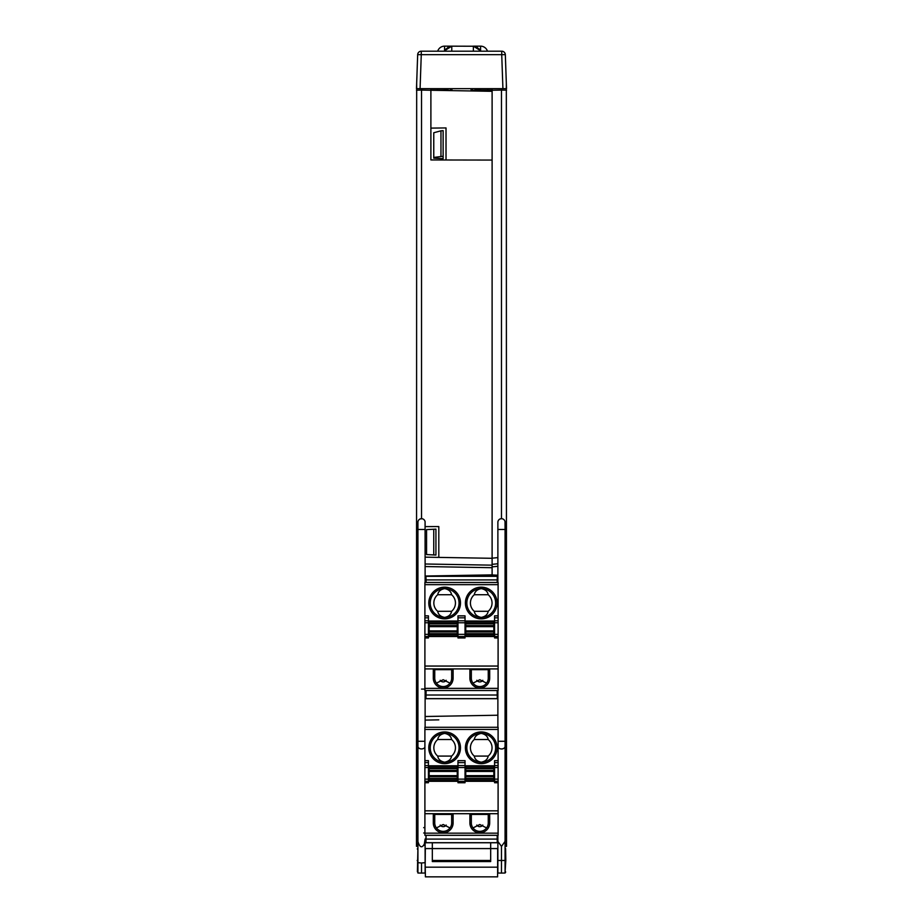 <?xml version="1.0" encoding="UTF-8"?>
<svg xmlns="http://www.w3.org/2000/svg" width="923" height="923" viewBox="0 0 923 923"><rect width="100%" height="100%" fill="white"/><g stroke="black" fill="none" stroke-linecap="round" stroke-linejoin="round"><path stroke-width="1.38" d="M425.122 720.102L438.806 719.859M497.878 846.368L497.878 841.28L497.266 841.291L497.878 841.28L497.878 837.876L497.266 837.692M497.878 841.395L497.878 873.02L501.477 873.077L505.077 873.02L505.077 841.395L501.477 846.426L497.878 841.395L497.878 835.315L497.878 837.876L497.266 837.265M505.077 841.395L505.077 529.479L497.878 529.479L497.878 522.28L497.878 582.482M497.878 727.266L497.878 690.531M425.964 838.938L425.122 838.949L425.122 842.549L425.964 842.537M490.678 842.745L490.678 848.583L497.67 848.583L497.601 876.412M505.608 849.172L505.077 848.583M425.122 844.326L425.122 848.583L490.678 848.583L490.678 861.551L432.322 861.551L432.322 842.745M417.923 848.583L417.392 871.774M425.111 846.368L425.122 842.549M416.677 82.966L416.481 846.333L417.923 846.368M424.153 845.33L425.122 838.949M424.903 833.008L423.68 832.984M423.68 827.7A3.554 3.554 0 0 1 424.903 827.273M498.097 741.284L505.077 741.284L505.077 836.007L506.519 835.996L506.519 846.333L505.077 846.368M506.519 835.996L506.323 82.966M505.077 529.479L505.031 521.714M505.077 836.007L505.077 843.703L506.519 843.703M506.519 90.177L501.477 90.085L501.477 518.68L500.001 519.003M502.043 518.726L501.489 518.68A3.6 3.6 0 0 1 505.077 522.28A3.6 3.6 0 0 0 501.477 518.68A3.6 3.6 0 0 0 497.878 522.28A3.6 3.6 0 0 1 501.477 518.68M501.477 88.654L501.477 90.085L492.109 90.258L492.109 574.925L497.878 575.225M492.109 88.654L492.109 90.258M497.878 557.596L492.109 558.196M425.849 582.482L425.826 576.021M497.37 582.482L497.405 575.202M497.266 691.546L497.878 691.558M497.878 691.662L497.266 691.65M425.122 559.43L425.122 561.703M425.122 525.175L425.122 523.733M425.122 582.482L425.076 521.714M425.122 727.266L425.122 690.531M425.122 841.591L425.099 842.468C422.411 848.479 420.023 848.191 417.923 841.591L417.923 522.28A3.6 3.6 0 0 1 421.523 518.68L421.523 90.085L416.481 90.177M417.923 841.591L417.923 862.659L421.523 862.993L421.523 873.077L425.122 873.02L425.099 842.468M425.215 855.021A6.126 6.126 0 0 0 425.122 855.067L425.122 862.659L421.523 862.993M416.481 843.703L417.923 843.703L417.923 733.9L416.481 733.9M417.923 862.659L417.923 873.02L421.523 873.077M472.576 88.654L472.576 90.35L471.053 90.339L492.04 90.696L474.918 90.35L474.918 88.654M472.576 90.35L474.918 90.35M492.04 90.696L492.04 91.319M430.891 159.944L430.891 128.112L446.017 127.928L446.017 159.991L430.891 159.944L430.891 90.258L492.109 91.319M430.891 88.654L430.891 90.258L421.523 90.085L421.523 88.654M446.017 149.318L446.017 159.991L492.109 160.071M422.088 518.726L420.046 519.003M425.122 526.606L438.806 526.572L438.806 557.4L425.122 557.146M492.109 558.3L438.806 557.4M425.122 576.033L492.109 574.867M438.806 536.909L438.806 547.189M433.752 529.248L426.564 529.617L426.564 554.561L435.933 555.046L435.933 529.133L433.752 529.248L433.752 554.942M448.082 88.654L448.082 90.35L441.506 90.442M475.541 88.654L475.541 90.339M443.755 90.477L451.947 90.339L450.424 90.35L450.424 88.654M448.082 90.35L450.424 90.35M447.459 90.339L447.459 88.654M421.523 518.68A3.6 3.6 0 0 1 425.122 522.28A3.6 3.6 0 0 0 421.523 518.68A3.6 3.6 0 0 0 417.923 522.28M446.017 127.928L446.017 139.604M443.132 158.641L433.764 158.168L433.764 157.429L443.132 156.287L443.132 158.641M433.764 157.429L433.764 132.762L440.963 130.812L443.132 130.662L443.132 156.287M440.963 130.812L440.963 156.206M425.93 576.021L497.301 576.229L497.151 582.482M497.151 579.921L426.08 579.921L425.93 576.229M426.08 579.921L426.08 582.482M426.08 690.531L425.964 698.688L425.964 690.531M425.964 698.688L497.266 698.688L497.266 690.531M497.151 690.531L497.266 698.688M497.301 575.191L497.301 576.229M501.477 873.077L501.477 846.426M425.33 848.583L425.122 872.362M505.077 872.362L505.804 860.467L497.878 860.467L497.878 872.362M505.596 872.362L505.608 871.774M425.122 860.467L425.399 876.412M417.196 860.467L417.923 860.467M417.392 849.172L417.404 848.583M432.322 860.467L490.678 860.467M505.804 860.467L505.596 848.583M426.08 835.315L425.964 842.745L425.964 835.315M425.964 842.745L497.266 842.745L497.266 835.315M497.151 835.315L497.266 842.745M475.691 88.839L480.583 90.085L475.541 90.085M480.583 88.654L480.583 90.085L492.109 90.085M479.914 50.304A7.199 7.199 0 0 1 480.214 51.065A7.199 7.199 0 0 0 479.914 50.304L473.384 46.15L480.583 46.15A7.199 7.199 0 0 1 487.459 51.192M444.574 51.192L444.574 46.15A7.199 7.199 0 0 0 437.698 51.192A7.199 7.199 0 0 1 444.574 46.15L474.537 46.242M450.62 46.242L451.774 46.15L445.255 50.304A7.199 7.199 0 0 0 444.944 51.065M446.178 48.815A7.199 7.199 0 0 0 445.659 49.554L448.555 46.911M430.891 90.085L444.574 90.085L444.574 88.654M447.459 90.085L444.574 90.085L447.459 89.889M438.448 90.085L440.779 90.085L437.364 90.085L437.364 88.654M478.276 90.016L479.152 90.085M487.794 88.654L487.794 90.085L487.794 88.654M479.499 49.554A7.199 7.199 0 0 0 478.979 48.815A7.199 7.199 0 0 1 479.499 49.554L476.614 46.911M477.249 47.281A7.199 7.199 0 0 0 476.649 46.935A7.199 7.199 0 0 1 477.249 47.281M473.384 46.15A7.199 7.199 0 0 1 475.633 46.508A7.199 7.199 0 0 0 473.384 46.15L473.384 51.192M451.774 51.192L451.774 46.15A7.199 7.199 0 0 0 449.524 46.508M448.509 46.935A7.199 7.199 0 0 0 447.909 47.281M446.882 90.016L446.017 90.085M416.735 81.443L417.669 54.665L416.481 88.654L420.08 88.654L421.269 54.665L417.669 54.665A3.6 3.6 0 0 1 421.269 51.192L501.731 51.192A3.6 3.6 0 0 1 505.331 54.665L501.731 54.665L501.731 51.192A3.6 3.6 0 0 1 505.331 54.665L506.519 88.654L420.08 88.654M487.932 88.654L491.624 88.654M435.068 88.654L431.376 88.654M446.132 88.654L426.611 88.654M476.845 88.654L496.389 88.654M479.522 51.192L483.11 51.192M451.578 594.735L437.71 594.735C438.229 591.481 440.536 589.451 444.644 588.609A14.41 14.41 0 0 1 459.054 603.019A14.41 14.41 0 0 1 443.202 617.349A14.41 14.41 0 0 1 430.256 602.292A14.41 14.41 0 0 1 444.644 588.609A14.41 14.41 0 0 1 459.054 603.019A14.41 14.41 0 0 1 443.202 617.349A14.41 14.41 0 0 1 430.256 602.292A14.41 14.41 0 0 1 444.644 588.609C448.751 589.451 451.059 591.481 451.578 594.735A10.799 10.799 0 0 1 451.578 611.303L437.71 611.303C438.229 614.545 440.536 616.587 444.644 617.418C448.751 616.587 451.059 614.545 451.578 611.303M498.097 584.651L498.097 690.531L424.903 690.531L424.903 582.482L498.097 582.482L498.097 584.651L424.903 584.651M465.03 621.029L494.566 621.029M428.434 621.029L457.97 621.029M424.903 668.921L498.097 668.921M489.698 669.648L469.888 669.648L469.888 678.105A9.899 9.899 0 0 0 479.798 688.016A9.899 9.899 0 0 0 489.698 678.105L489.698 669.648M433.302 669.648L453.112 669.648L453.112 678.105A9.899 9.899 0 0 1 443.202 688.016A9.899 9.899 0 0 1 433.302 678.105L433.302 669.648M498.097 666.048L424.903 666.048M424.903 615.86L428.434 615.86L428.434 636.512L457.97 636.512L457.97 615.86L465.03 615.86L465.03 637.955L457.97 637.955L457.97 636.512L494.566 636.512L494.566 615.86L498.097 615.86M424.903 636.512L428.434 636.512L428.434 637.955L424.903 637.955M457.97 617.822L465.03 617.822M498.097 637.955L494.566 637.955L494.566 636.512L498.097 636.512M494.566 617.822L498.097 617.822M498.097 620.798L494.566 620.798M465.746 623.002L493.84 623.002L493.84 621.56L465.746 621.56L465.746 625.586L493.84 625.586L493.84 635.97L465.746 635.97L465.746 625.586M493.84 623.002L493.84 625.586M465.03 620.798L457.97 620.798M429.16 623.002L457.254 623.002L457.254 621.56L429.16 621.56L429.16 625.586L457.254 625.586L457.254 635.97L429.16 635.97L429.16 625.586M457.254 623.002L457.254 625.586M428.434 620.798L424.903 620.798M424.903 617.822L428.434 617.822M473.003 683.147L479.798 679.732L486.594 683.147M471.33 669.648L471.33 678.105L469.888 678.105M489.698 678.105L488.255 678.105A8.469 8.469 0 0 1 479.798 686.574A8.469 8.469 0 0 1 471.33 678.105M488.255 678.105L488.255 669.648M436.406 683.147L443.202 679.732L449.997 683.147M451.67 669.648L451.67 678.105A8.469 8.469 0 0 1 443.202 686.574A8.469 8.469 0 0 1 434.745 678.105L433.302 678.105M434.745 669.648L434.745 678.105M488.175 594.735A10.799 10.799 0 0 1 488.175 611.303C487.656 614.545 485.336 616.587 481.241 617.418A14.41 14.41 0 0 1 466.853 603.734A14.41 14.41 0 0 1 481.241 588.609A14.41 14.41 0 0 1 495.639 603.019A14.41 14.41 0 0 1 481.241 617.418C477.133 616.587 474.826 614.545 474.295 611.303A10.799 10.799 0 0 1 474.295 594.735C474.826 591.481 477.133 589.451 481.241 588.609C485.336 589.451 487.656 591.481 488.175 594.735L474.295 594.735M488.175 611.303L474.295 611.303M437.71 611.303A10.799 10.799 0 0 1 437.71 594.735M451.578 739.519L437.71 739.519C438.229 736.266 440.536 734.235 444.644 733.393A14.41 14.41 0 0 1 459.054 747.803A14.41 14.41 0 0 1 443.202 762.133A14.41 14.41 0 0 1 430.256 747.076A14.41 14.41 0 0 1 444.644 733.393A14.41 14.41 0 0 1 459.054 747.803A14.41 14.41 0 0 1 443.202 762.133A14.41 14.41 0 0 1 430.256 747.076A14.41 14.41 0 0 1 444.644 733.393C448.751 734.235 451.059 736.266 451.578 739.519A10.799 10.799 0 0 1 451.578 756.087L437.71 756.087C438.229 759.329 440.536 761.371 444.644 762.202C448.751 761.371 451.059 759.329 451.578 756.087M498.097 729.435L498.097 835.315L424.903 835.315L424.903 727.266L498.097 727.266L498.097 729.435L424.903 729.435M465.03 765.802L494.566 765.802M428.434 765.802L457.97 765.802M424.903 813.705L498.097 813.705M489.698 814.432L469.888 814.432L469.888 822.889A9.899 9.899 0 0 0 479.798 832.8A9.899 9.899 0 0 0 489.698 822.889L489.698 814.432M433.302 814.432L453.112 814.432L453.112 822.889A9.899 9.899 0 0 1 443.202 832.8A9.899 9.899 0 0 1 433.302 822.889L433.302 814.432M498.097 810.832L424.903 810.832M424.903 760.644L428.434 760.644L428.434 781.296L457.97 781.296L457.97 760.644L465.03 760.644L465.03 782.739L457.97 782.739L457.97 781.296L494.566 781.296L494.566 760.644L498.097 760.644M424.903 781.296L428.434 781.296L428.434 782.739L424.903 782.739M457.97 762.606L465.03 762.606M498.097 782.739L494.566 782.739L494.566 781.296L498.097 781.296M494.566 762.606L498.097 762.606M498.097 765.582L494.566 765.582M465.746 767.786L493.84 767.786L493.84 766.344L465.746 766.344L465.746 770.37L493.84 770.37L493.84 780.754L465.746 780.754L465.746 770.37M493.84 767.786L493.84 770.37M465.03 765.582L457.97 765.582M429.16 767.786L457.254 767.786L457.254 766.344L429.16 766.344L429.16 770.37L457.254 770.37L457.254 780.754L429.16 780.754L429.16 770.37M457.254 767.786L457.254 770.37M428.434 765.582L424.903 765.582M424.903 762.606L428.434 762.606M473.003 827.931L479.798 824.516L486.594 827.931M471.33 814.432L471.33 822.889L469.888 822.889M489.698 822.889L488.255 822.889A8.469 8.469 0 0 1 479.798 831.358A8.469 8.469 0 0 1 471.33 822.889M488.255 822.889L488.255 814.432M436.406 827.931L443.202 824.516L449.997 827.931M451.67 814.432L451.67 822.889A8.469 8.469 0 0 1 443.202 831.358A8.469 8.469 0 0 1 434.745 822.889L433.302 822.889M434.745 814.432L434.745 822.889M488.175 739.519A10.799 10.799 0 0 1 488.175 756.087C487.656 759.329 485.336 761.371 481.241 762.202A14.41 14.41 0 0 1 466.853 748.518A14.41 14.41 0 0 1 481.241 733.393A14.41 14.41 0 0 1 495.639 747.803A14.41 14.41 0 0 1 481.241 762.202C477.133 761.371 474.826 759.329 474.295 756.087A10.799 10.799 0 0 1 474.295 739.519C474.826 736.266 477.133 734.235 481.241 733.393C485.336 734.235 487.656 736.266 488.175 739.519L474.295 739.519M488.175 756.087L474.295 756.087M437.71 756.087A10.799 10.799 0 0 1 437.71 739.519M506.519 844.176L505.077 844.199M506.519 741.481L505.077 741.492M505.077 733.9L506.519 733.9M492.109 564.357L497.878 563.757M492.109 566.895L497.878 566.284M497.878 715.221L425.122 716.502M416.481 844.176L417.923 844.199M423.68 748.495A3.6 2.55 180 0 0 424.903 747.318M421.523 689.089L425.122 689.089M425.122 563.999L492.109 565.164M425.122 566.549L492.109 567.714M417.923 741.492L416.481 741.481M416.481 835.996L417.923 836.007M471.053 90.339L471.053 88.654M451.947 88.654L451.947 90.339M425.122 529.479L417.923 529.479M417.923 741.284L424.903 741.284M424.903 747.249A3.6 2.55 180 0 1 421.523 748.934A3.6 2.55 180 0 1 417.923 746.384M501.477 749.003A3.6 2.55 180 0 0 505.077 746.453M497.209 698.619L426.022 698.619M426.08 695.019L497.151 695.019M426.022 576.321L497.209 576.321M505.077 741.284L505.077 746.384A3.6 2.55 180 0 1 501.477 748.934A3.6 2.55 180 0 1 498.097 747.249M425.238 867.182L497.762 867.182M426.08 839.088L497.151 839.088M497.209 842.687L426.022 842.687M480.583 51.192L480.583 46.15M421.269 51.192L421.269 54.665L501.731 54.665L502.92 88.654M443.202 587.236A15.853 15.853 0 0 1 460.496 603.019A15.853 15.853 0 0 1 444.644 618.86A15.853 15.853 0 0 1 428.814 603.734A15.853 15.853 0 0 1 443.202 587.236M479.798 587.236A15.853 15.853 0 0 1 497.082 603.019A15.853 15.853 0 0 1 481.241 618.86A15.853 15.853 0 0 1 465.411 603.734A15.853 15.853 0 0 1 479.798 587.236M498.097 688.373L424.903 688.373M494.566 622.76L498.097 622.76M498.097 634.355L494.566 634.355M493.84 634.528L465.746 634.528M493.84 623.833L465.746 623.833M493.84 626.659L465.746 626.659M465.746 630.882L493.84 630.882M493.84 631.943L465.746 631.943M465.746 633.709L493.84 633.709M465.03 634.355L457.97 634.355M457.97 622.76L465.03 622.76M457.254 623.833L429.16 623.833M457.254 626.659L429.16 626.659M429.16 630.882L457.254 630.882M457.254 631.943L429.16 631.943M429.16 633.709L457.254 633.709M457.254 634.528L429.16 634.528M428.434 634.355L424.903 634.355M424.903 622.76L428.434 622.76M453.112 678.105L451.67 678.105M443.202 732.02A15.853 15.853 0 0 1 460.496 747.803A15.853 15.853 0 0 1 444.644 763.644A15.853 15.853 0 0 1 428.814 748.518A15.853 15.853 0 0 1 443.202 732.02M479.798 732.02A15.853 15.853 0 0 1 497.082 747.803A15.853 15.853 0 0 1 481.241 763.644A15.853 15.853 0 0 1 465.411 748.518A15.853 15.853 0 0 1 479.798 732.02M498.097 833.157L424.903 833.157M494.566 767.544L498.097 767.544M498.097 779.127L494.566 779.127M493.84 779.312L465.746 779.312M493.84 768.617L465.746 768.617M493.84 771.443L465.746 771.443M465.746 775.655L493.84 775.655M493.84 776.728L465.746 776.728M465.746 778.481L493.84 778.481M465.03 779.127L457.97 779.127M457.97 767.544L465.03 767.544M457.254 768.617L429.16 768.617M457.254 771.443L429.16 771.443M429.16 775.655L457.254 775.655M457.254 776.728L429.16 776.728M429.16 778.481L457.254 778.481M457.254 779.312L429.16 779.312M428.434 779.127L424.903 779.127M424.903 767.544L428.434 767.544M453.112 822.889L451.67 822.889M497.624 876.85L425.376 876.85M476.799 680.286A3.6 3.6 0 0 0 482.798 680.286M440.202 680.286A3.6 3.6 0 0 0 446.201 680.286M476.799 825.058A3.6 3.6 0 0 0 482.798 825.058M440.202 825.058A3.6 3.6 0 0 0 446.201 825.058"/></g></svg>
